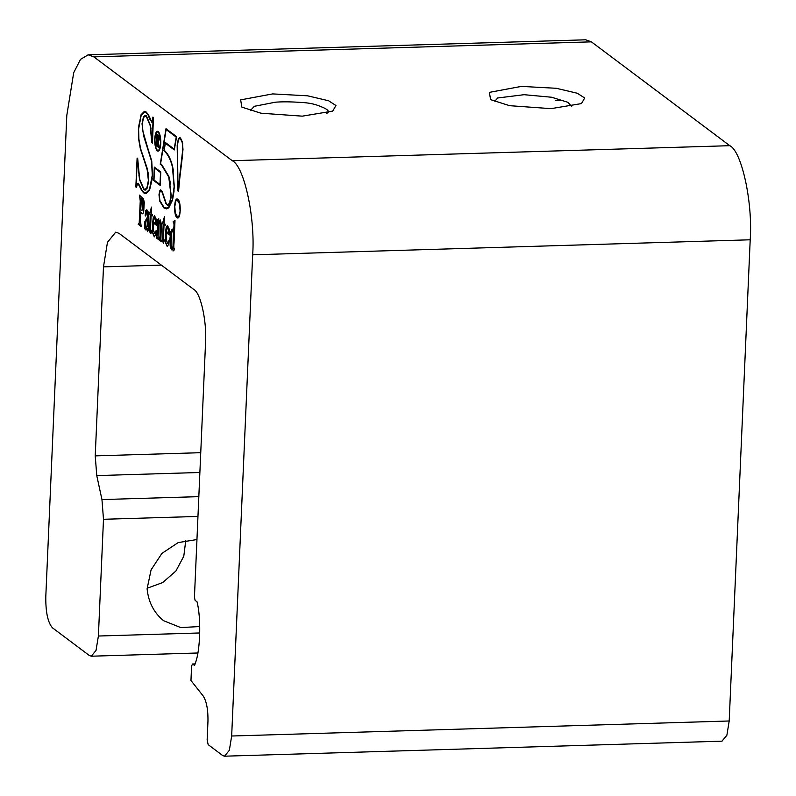 <?xml version="1.0" encoding="UTF-8"?>
<svg xmlns="http://www.w3.org/2000/svg" width="796" height="796" viewBox="0 0 796 796"><rect width="100%" height="100%" fill="white"/><g stroke="black" fill="none" stroke-linecap="round" stroke-linejoin="round"><path stroke-width="1.19" d="M158.175 131.569A9.9 3.015 -91.7 0 0 157.449 131.31A9.9 3.015 -91.7 0 0 154.722 140.116A9.9 3.015 -91.7 0 0 157.329 150.842A9.9 3.015 -91.7 0 0 158.056 151.101A9.9 3.015 -91.7 0 0 160.782 142.295A9.9 3.015 -91.7 0 0 158.175 131.569M157.578 131.31A9.9 3.015 -91.7 0 0 155.091 137.638M155.31 144.922A9.9 3.015 -91.7 0 0 157.578 150.842A9.9 3.015 -91.7 0 0 158.175 151.091M158.155 150.335A9.144 2.786 -91.7 0 0 158.275 150.344A9.144 2.786 -91.7 0 0 160.663 144.763M160.444 137.479A9.144 2.786 -91.7 0 0 158.394 132.295A9.144 2.786 -91.7 0 0 157.727 132.056A9.144 2.786 -91.7 0 0 157.598 132.066M157.359 150.106A9.144 2.786 -91.7 0 0 158.026 150.344A9.144 2.786 -91.7 0 0 160.543 142.205A9.144 2.786 -91.7 0 0 158.145 132.305A9.144 2.786 -91.7 0 0 157.479 132.066A9.144 2.786 -91.7 0 0 154.951 140.205A9.144 2.786 -91.7 0 0 157.359 150.106M175.09 211.865L177.02 217.626C180.672 220.999 181.518 201.458 177.816 199.328C174.165 195.955 173.319 215.487 177.02 217.626L177.737 217.895M177.269 217.616L177.856 217.875M551.031 108.644L509.649 105.689L490.575 99.619L489.391 92.366L521.37 86.396L556.305 88.296L577.319 93.241L584.672 98.007L581.468 103.589L551.031 108.644M571.667 106.594L568.065 102.356L551.598 97.241L524.126 94.694L497.659 97.988L494.853 101.251M302.291 116.156L260.919 113.201L241.845 107.132L240.651 99.878L272.64 93.908L307.564 95.809L328.579 100.754L335.932 105.52L332.728 111.102L302.291 116.156M326.708 113.251L327.942 112.793C329.365 110.913 326.897 108.823 320.539 106.515C315.216 104.097 308.579 102.734 300.619 102.425C290.978 101.729 282.57 101.649 275.386 102.196L254.352 106.306L250.272 110.664M199.706 626.552L180.732 627.576L163.548 620.681C153.897 612.701 148.424 602.075 147.111 588.791L151.081 569.876L161.916 553.389L178.195 542.583L196.95 539.539M197.955 516.435L103.49 519.29L98.396 636.024L96.017 650.481L91.271 656.212L89.371 655.526L52.596 627.935C47.889 622.761 45.621 612.303 45.8 596.572L66.804 115.37L73.71 72.685L80.496 59.372L88.167 54.825L93.868 56.874L591.398 41.85L729.803 145.688C741.743 151.25 752.877 202.642 750.2 239.795L729.196 720.987L726.877 735.265L721.932 741.175M185.776 540.335L183.796 556.195L175.916 571.011L162.683 582.572L147.151 588.244M146.315 211.567C147.369 211.01 147.767 212.821 147.519 217L144.753 221.805C144.116 226.731 144.534 229.467 146.006 230.004L147.041 227.974L147.598 231.656L148.713 229.198L148.076 211.676L147.081 210.025L145.738 210.612L145.18 215.288L145.817 215.786L146.812 211.189M149.011 227.994L148.335 229.248M151.538 230.213C150.822 232.293 150.494 231.536 150.553 227.945L151.111 215.179L152.215 215.965L152.285 214.512L151.18 213.686L151.459 207.219L149.509 213.935L150.255 214.492L149.648 231.009L150.354 233.735L151.091 233.178L151.738 230.362L151.111 231.517M156.225 230.362L154.782 233.586L153.389 230.094L153.18 222.86L156.444 225.318L156.195 219.109L154.543 215.786L153.3 217.597L152.334 224.989L152.613 232.86L154.315 236.84L155.359 235.268L156.225 230.362M157.101 220.86C157.807 221.069 157.966 223.029 157.588 226.711L156.354 237.914L158.702 239.676L158.076 237.158L158.583 224.223L159.916 222.333L160.066 236.114L159.11 239.984L161.449 241.735L160.891 239.327L161.349 224.303L160.394 220.014L158.633 222.95L158.812 218.83L157.061 220.004L157.449 220.781M164.464 239.914C163.747 241.994 163.419 241.238 163.478 237.636L164.036 224.88L165.14 225.666L165.21 224.213L164.105 223.387L164.384 216.92L162.434 223.626L163.18 224.193L162.573 240.71L163.459 243.496L164.036 241.208M169.13 240.044L167.687 243.268L166.294 239.775L166.085 232.541L169.349 234.999L169.1 228.79L167.449 225.467L166.205 227.278L165.24 234.671L165.518 242.541L167.22 246.521L168.264 244.949L169.13 240.044M174.533 248.83C173.817 248.67 173.637 246.76 174.025 243.088L175.011 220.353L173.259 221.537L173.289 222.373C174.006 222.542 174.165 224.432 173.797 228.024L173.637 231.666L172.264 229.079L170.871 231.497L169.896 238.75L170.175 246.093L171.409 249.805L172.921 247.994L173.04 251.019L174.553 249.665L174.404 248.909M173.289 222.373L173.259 221.537M148.315 114.534L146.245 112.057L144.404 111.36L141.021 114.793L138.385 128.912L138.673 139.27L140.355 148.882L147.121 169.15L148.384 180.493L146.932 187.677L145.091 189.398L143.847 188.921L139.668 179.18L137.688 158.513L137.111 158.086L135.847 186.98L136.424 187.408L137.35 184.503L138.305 184.045L141.797 190.682L143.758 192.911L145.917 193.726L149.598 190.154L152.504 175.299L151.738 160.862L143.708 135.141L142.404 128.743L142.255 123.967L143.549 117.629L145.2 116.107L146.345 116.544L150.136 125.42L151.807 142.613L152.484 143.121L153.429 117.45L152.922 117.072L152.275 121.032L151.558 121.42L148.315 114.534M160.195 185.388L160.782 171.946L154.315 167.1L153.727 180.533L160.195 185.388M179.966 176.374L182.99 149.608L182.453 142.215L180.493 137.977L179.677 137.668L178.284 139.051L177.18 145.419L177.806 190.881L178.553 191.438L179.966 176.374M177.816 199.328L177.1 199.06M165.996 128.683L160.245 164.225L161.598 165.19L168.752 177.001L170.991 195.458L169.667 202.881L167.956 204.801L167.18 204.522L166.046 202.96L162.344 191.916L160.653 189.866L159.707 190.921L158.981 194.791L159.777 201.199L163.886 207.895L166.454 208.841L168.782 207.826L172.573 199.945L174.354 186.98L172.613 166.613C170.802 159.061 167.996 153.608 164.185 150.235L165.359 143.24L174.284 149.937L176.593 136.633L165.996 128.683M140.424 220.651L140.792 212.124L142.554 213.845L143.638 212.582L144.285 202.393L143.489 198.99L139.469 195.139L140.255 201.04L139.191 222.98L138.196 224.293L141.2 226.552L140.424 220.651M139.708 195.319L140.504 201.03L139.439 222.97L138.494 223.696M103.49 519.29L101.958 499.57L96.764 475.6L95.231 455.879L103.48 266.869L107.46 242.332L115.728 232.143L119.002 233.327L193.816 289.465C200.711 292.848 207.01 321.873 205.517 343.414L194.433 597.239L195.11 600.373L197.04 601.826C201.627 619.895 200.094 655.148 194.264 665.406L194.463 665.476M93.868 56.874L232.273 160.712C244.213 166.274 255.347 217.676 252.67 254.82L231.666 736.011L229.347 750.3L224.542 756.2L222.641 755.513L208.174 744.658L207.149 739.952L207.945 721.634C208.164 709.823 206.572 701.276 203.169 695.983L190.96 680.52L191.587 666.023L192.493 664.073L194.642 665.396M195.269 663.914L192.304 664.003L195.239 663.993M88.167 54.825L585.697 39.8L591.398 41.85M142.673 213.835L140.792 212.124M138.474 223.686L141.21 226.363M139.439 222.97L138.743 223.696L139.439 222.97M140.743 209.517L141.708 210.562L142.394 209.537L142.932 205.746L142.514 199.876L141.439 198.493L140.743 209.517M141.827 210.522L142.643 209.537L143.151 202.423L142.763 199.866L141.559 198.502M166.215 128.852L160.245 164.225M165.359 143.24L174.314 149.767M159.419 198.423L160.026 201.189L164.135 207.885L166.573 208.841M160.782 189.886L159.28 194.005M161.638 164.454L168.901 176.483L171.22 195.627L169.817 203.497L167.986 205.567L165.926 203.587L162.225 192.523L161.021 190.751L159.857 191.557L159.21 194.97L159.936 200.711L163.926 207.159L166.434 208.084L168.712 207.099L172.394 199.438L174.125 186.811L172.434 167.051C170.662 159.648 167.896 154.285 164.145 150.961L165.23 142.385L174.155 149.081L176.234 137.121L166.125 129.539L160.603 163.707L161.638 164.454M168.105 205.547L165.926 203.587M166.175 203.577L162.474 192.513L160.812 190.642M166.553 208.084L168.961 207.089L172.642 199.428L174.095 190.781M173.618 171.787L172.682 167.041C170.911 159.638 168.145 154.275 164.394 150.951L163.837 150.693M164.085 150.683L165.449 142.544M176.234 137.121L174.155 149.081M176.483 137.111L166.125 129.539M160.494 164.215L161.847 165.18L169.001 177.001L170.672 184.194M171.09 197.587L169.916 202.871L168.075 204.791M180.035 210.472L179.528 203.905L177.12 199.816L175.826 201.149L174.802 206.542L175.309 213.039L177.707 217.139L179.01 215.816L180.264 210.462M179.995 205.07L178.035 200.055L177.249 199.826M177.826 217.119L179.259 215.806L180.175 211.935M177.219 199.06L175.926 200.512L174.911 205.05M178.055 190.304L182.762 149.429L182.274 142.613L180.463 138.713L179.697 138.424L178.423 139.688L177.409 145.588L178.055 190.871L178.563 191.249M179.279 182.523L182.642 154.205M182.722 143.668L180.712 138.703L179.826 138.434M179.796 137.678L178.533 139.041L177.548 143.668M153.996 179.976L160.195 185.199M154.553 167.279L153.986 179.966L159.996 184.483L160.513 172.513L154.514 168.006L160.513 172.513M144.524 111.36L141.27 114.783L138.862 125.43M139.37 142.782L140.603 148.872L148.175 172.961M153.15 117.241L151.946 121.489M137.35 158.265L136.106 186.413L137.24 183.816L138.335 183.309L141.877 190.005L143.787 192.174L145.887 192.97L149.469 189.518L152.275 175.13L151.538 161.16L143.539 135.619L142.026 123.798L143.409 116.982L145.171 115.35L146.374 115.808L150.315 125.012L152.494 142.932M145.32 116.107L146.593 116.544L150.384 125.42L151.061 128.982M138.156 183.966L142.046 190.672L144.006 192.901L146.036 193.717M136.126 186.423L136.454 187.239M146.016 192.96L149.718 189.508L152.275 178.752M151.538 161.16L142.603 130.186M142.365 122.395L143.658 116.972L145.3 115.35M152.036 142.026L153.18 118.017L151.847 122.276M152.424 121.649C151.021 121.589 149.618 119.43 148.225 115.191L146.215 112.793L144.424 112.117L141.161 115.43L138.613 129.081L138.892 139.091L140.534 148.434L147.3 168.692L148.404 174.732L148.613 180.662L147.071 188.324L145.111 190.154L143.817 189.647L139.489 179.588L137.459 159.11M152.673 121.639C151.27 121.579 149.867 119.43 148.474 115.191L146.464 112.783L144.554 112.117M145.24 190.144L144.066 189.647L139.738 179.578L138.942 175.369M138.136 183.209L136.305 186.553M148.504 182.284L147.18 187.677L145.21 189.388M157.588 146.812L157.648 141.121L158.643 147.608L159.429 148.195L158.275 141.409C159.697 139.758 159.678 137.638 158.235 135.051L156.593 133.818L156.016 145.628L157.588 146.812M156.832 133.997L156.732 144.872L156.036 145.18M156.504 145.27L157.598 146.623M157.329 140.882L159.439 148.006M157.349 140.295C158.812 140.245 159.001 138.633 157.926 135.429L157.349 140.295L158.066 140.544M157.598 140.285C159.061 140.245 159.25 138.623 158.175 135.429L157.568 135.39M172.921 247.994L173.16 250.919M173.538 222.373C174.254 222.542 174.414 224.422 174.045 228.014L173.637 231.666M172.394 229.089L171.12 231.487L170.145 238.74L170.424 246.083L171.856 249.894M174.911 220.273L173.508 221.527M171.667 231.586L171.08 244.72L172.165 247.845L172.991 246.501L173.359 233.606L172.553 230.502L171.667 231.586M172.294 247.815L172.991 246.501M173.239 246.491L173.429 236.422M173.677 236.412L173.279 231.477L172.493 230.462M167.578 225.477L166.454 227.278L165.488 234.671L165.767 242.531L167.339 246.491M166.085 232.541L169.359 234.81M168.334 230.213L167.329 226.88L166.135 231.318L168.324 232.959L168.284 228.034L167.459 226.91M168.583 230.213L168.324 232.959M169.1 240.382L167.807 243.238M164.474 216.791L162.683 223.626L163.429 224.183L162.822 240.7L163.588 243.457M164.036 224.88L165.15 225.487M164.613 240.442L164.155 241.268M159.389 239.357L161.459 241.556M159.827 222.283L160.673 223.965L160.673 228.014L160.215 238.103L159.499 239.258M156.633 237.278L158.712 239.487M157.349 220.85C158.056 221.069 158.215 223.019 157.837 226.711L156.742 237.198M158.722 218.761L157.349 220.751M160.294 219.955L158.633 222.95M154.673 215.796L153.548 217.597L152.583 224.989L152.862 232.85L154.434 236.81M153.18 222.86L156.454 225.129M155.429 220.532L154.424 217.199L153.23 221.636L155.419 223.278L155.379 218.353L154.553 217.228M155.678 220.532L155.419 223.278M156.195 230.701L154.912 233.556M151.548 207.099L149.757 213.925L150.504 214.492L149.897 230.999L150.663 233.765M151.111 215.179L152.225 215.786M151.688 230.75L151.23 231.566M146.663 209.826L145.379 213.666L145.688 216.044M147.728 231.606L147.041 227.974M146.564 211.557C147.618 211 148.016 212.811 147.767 216.99L145.001 221.795C144.365 226.721 144.782 229.457 146.255 229.994M146.335 220.154L145.389 223.805L146.106 227.984L147.101 226.581L147.429 219.089L146.335 220.154M146.235 227.945L147.101 226.581M147.35 226.571L147.429 219.089M98.396 636.024L199.687 632.969M198.821 496.644L101.958 499.57M555.409 100.614L563.648 100.366M103.48 266.869L161.369 265.118M95.231 455.879L200.741 452.685M96.764 475.6L199.876 472.486M232.273 160.712L729.803 145.688M252.67 254.82L750.2 239.795M231.666 736.011L729.196 720.987M197.886 652.989L91.271 656.212M722.072 741.166L224.661 756.19"/></g></svg>
